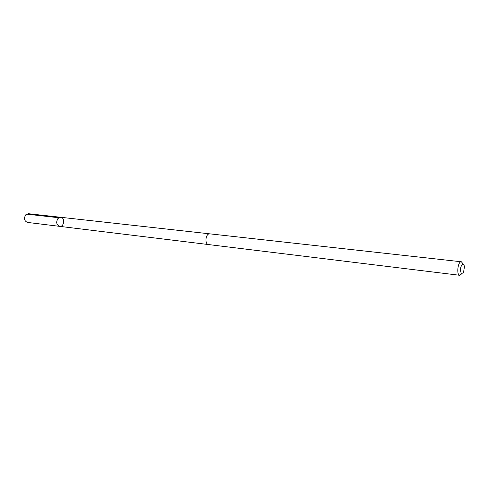 <?xml version="1.0" encoding="UTF-8"?>
<svg xmlns="http://www.w3.org/2000/svg" width="489" height="489" viewBox="0 0 489 489"><rect width="100%" height="100%" fill="white"/><g stroke="black" fill="none" stroke-linecap="round" stroke-linejoin="round"><path stroke-width="0.73" d="M57.989 218.43L60.722 217.287C65.312 217.587 64.2 227.128 59.664 226.358C56.406 224.83 55.844 222.189 57.989 218.43L60.722 217.287L28.496 213.711L25.776 214.793C23.655 218.4 24.224 220.942 27.476 222.422L59.664 226.358C56.406 224.83 55.844 222.189 57.989 218.43M463.12 263.956L461.39 261.78L209.946 233.858C205.569 233.1 204.261 244.323 208.693 244.586L459.813 275.301L461.995 273.583M461.39 261.78C457.869 261.04 456.213 275.209 459.813 275.301M463.572 272.196L464.483 266.487C463.303 262.825 462.007 263.339 460.601 268.033C460.43 273.204 461.42 274.592 463.572 272.196M58.808 217.746L26.589 214.139M209.793 233.846L60.722 217.287M208.546 244.561L59.664 226.358"/></g></svg>
